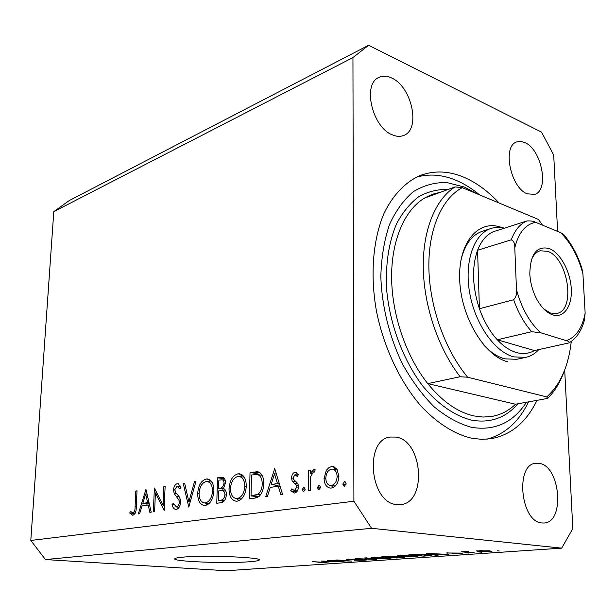 <?xml version="1.0" encoding="UTF-8"?>
<svg xmlns="http://www.w3.org/2000/svg" width="616" height="616" viewBox="0 0 616 616"><rect width="100%" height="100%" fill="white"/><g stroke="black" fill="none" stroke-linecap="round" stroke-linejoin="round"><path stroke-width="0.92" d="M183.083 557.141C178.363 557.549 175.645 558.034 174.921 558.589C170.124 561.469 225.903 563.732 249.418 561.761C254.839 561.353 258.004 560.845 258.92 560.229C265.373 557.442 206.283 554.931 183.083 557.141M499.114 203.026C488.226 191.322 476.592 182.775 464.202 177.377C449.041 170.909 434.419 170.262 420.328 175.445C405.636 181.851 393.054 194.741 384.045 213.344C372.965 239.393 369.993 274.867 376.491 311.357C383.907 347.801 400.292 382.29 421.259 406.383C437.614 423.538 454.462 434.157 471.794 438.253L481.666 439.339L491.183 438.707C511.211 434.888 526.464 422.106 536.944 400.354M391.699 78.032C387.048 75.822 382.805 75.606 378.986 77.385C362.077 83.807 372.21 127.474 392.369 134.858C396.558 136.644 400.369 136.821 403.796 135.397C420.99 129.414 411.904 86.663 391.699 78.032M395.934 437.083L390.375 437.037C364.033 439.347 369.677 503.049 396.735 504.589L400.5 504.62C427.427 502.91 422.799 440.34 395.934 437.083M539.192 463.363L535.851 463.27C514.991 464.118 520.505 521.875 541.826 522.961L544.09 523.007C565.257 522.36 560.314 465.765 539.192 463.363M525.001 142.627L520.728 141.387L516.778 141.911C502.048 145.938 510.441 187.795 527.265 193.817L534.634 194.394C549.51 190.59 541.803 149.642 525.001 142.627M155.401 492.931L154.601 511.734L153.353 511.904L154.377 488.018L163.086 505.451L163.856 486.486L165.119 486.286L164.141 510.433L155.401 492.931L157.126 493.123M180.65 502.179C180.188 506.344 178.717 508.762 176.23 509.417L175.722 509.44C173.92 509.07 172.696 507.484 172.026 504.666L173.296 503.257L176.322 506.891C177.978 506.568 178.987 505.043 179.333 502.325L178.902 499.992L174.182 493.508L173.512 489.936C173.881 486.355 175.136 484.276 177.293 483.699L177.847 483.668L181.012 487.202L179.772 488.888L177.054 486.217L174.813 489.628L175.645 492.623L177.5 494.763C179.348 496.273 180.396 498.744 180.65 502.179M188.781 507.076L183.206 483.36L184.623 483.129L188.873 501.824L194.533 481.527L195.98 481.296L188.781 507.076M205.351 505.474L204.266 505.513C199.969 504.643 197.782 500.639 197.697 493.508C198.367 485.47 201.155 480.642 206.052 479.025L207.392 478.955C211.642 479.81 213.821 483.822 213.914 490.975C213.205 499.199 210.349 504.034 205.351 505.474M237.283 501.147L236.082 501.193C231.516 500.284 229.16 496.165 229.013 488.85C229.66 480.557 232.594 475.56 237.807 473.873L239.293 473.796C243.805 474.69 246.146 478.809 246.3 486.155C245.615 494.64 242.612 499.638 237.283 501.147M265.735 496.604L274.721 468.568L282.536 494.317L280.78 494.556L278.27 486.24L270.255 487.395L267.444 496.373L265.735 496.604M344.436 486.263L342.758 484.099L344.729 481.466L346.115 483.637L344.436 486.263M557.611 231.393L553.715 155.124L541.541 132.124L368.614 45.253L69.285 200.531L53.792 211.642L352.945 57.565L353.907 501.255L371.564 528.297L561.684 548.148L572.803 528.597L564.695 369.954M53.792 211.642L30.8 540.463L353.907 501.255M324.055 478.424L326.334 470.347L328.89 467.613L331.477 466.605L332.74 466.543L336.937 469.169L338.916 476.26C338.469 482.921 335.966 486.848 331.408 488.034L330.168 488.08C326.326 487.295 324.286 484.076 324.055 478.424L325.81 478.671M318.919 489.728L317.332 487.603L319.219 485.038L320.543 487.164L318.919 489.728M310.233 490.552L308.531 490.783L308.693 470.493L310.387 470.231L310.364 473.211L314.122 469.338L315.246 469.815L314.291 472.125L313.421 471.895L310.641 476.684L310.233 490.552M303.588 491.807L302.056 489.712L303.888 487.179L305.166 489.281L303.588 491.807M291.553 478.008C291.73 474.805 292.877 472.895 294.987 472.264L298.398 474.582L297.259 476.468L294.964 474.713L293.193 477.67L293.624 479.41L297.913 483.652L298.514 486.678C298.244 490.305 296.912 492.43 294.494 493.046L290.698 490.852L291.807 488.842L294.44 490.582L296.85 487.017L296.419 485.162L292.13 480.996L291.553 478.008L293.231 478.239M263.74 483.899C263.232 492.523 260.229 497.258 254.724 498.105L249.465 498.821L250.027 472.557L257.219 471.748L258.797 472.087C262.224 473.943 263.871 477.877 263.74 483.899M221.075 502.687L216.778 503.272L217.502 477.816L222.106 477.223C224.278 477.438 225.402 479.302 225.471 482.828L223.477 488.557C225.41 489.335 226.38 491.375 226.388 494.663C225.88 499.468 224.109 502.14 221.075 502.687M138.323 513.944L145.961 489.381L151.228 512.189L149.881 512.373L148.194 505.012L142.034 505.898L139.639 513.767L138.323 513.944M132.971 512.882C134.542 511.804 135.251 509.702 135.089 506.568L135.82 491.021L137.014 490.829L136.275 506.629C136.413 511.288 135.251 514.175 132.786 515.299L129.73 513.028L130.515 511.134L132.117 512.658L135.258 513.105M332.163 560.714L344.075 561.607L327.573 560.583L347.293 560.953L336.829 559.936L351.836 561.076L332.163 560.552M364.718 559.59L366.528 559.952L364.31 560.252L354.285 560.206L363.194 559.698L346.654 559.343L357.773 559.105L350.027 559.597L364.718 559.59M366.197 557.865L376.384 559.397L355.163 558.643L373.743 559.32L364.526 557.988L366.197 557.865M388.735 558.581L375.098 558.404L370.986 557.688L387.31 557.534L391.083 558.081L388.735 558.581L385.624 557.642L381.527 557.411L373.35 557.734L376.738 558.296L388.727 558.181M415.338 556.756L401.416 556.579L397.405 555.84L414.206 555.663L417.902 556.233L415.338 556.394M435.119 554.685L438.084 555.17L436.243 555.301L426.649 553.615L428.39 553.491L448.933 554.431L435.112 554.408M497.158 550.781L499.268 550.989L497.158 550.781M30.8 540.463L45.453 559.567L371.564 528.297M45.453 559.567L226.211 570.747L561.684 548.148M489.15 550.781L491.93 551.351L489.666 551.674L478.932 551.505L476.214 550.943L489.15 550.781M479.371 552.005L481.481 552.206L479.371 552.005M468.568 552.19L474.181 552.706L472.31 552.829L461.438 551.836L467.698 551.459L468.56 551.651L466.381 551.836L468.568 552.19M466.697 552.875L468.815 553.068L466.697 552.875M460.891 553.091L462.239 553.407L460.037 553.699L452.206 553.692L459.32 553.237L446.585 552.976L460.891 553.091M427.596 554.723L431.6 555.447L423.823 556.148L408.778 554.87L416.431 554.377L427.596 554.723M402.217 556.964L404.212 557.357L396.827 557.996L381.781 556.772L394.948 556.425L402.217 556.964M328.659 562.031L321.321 561.03L340.887 561.823L328.659 561.784M325.887 562.878L318.249 562.747L324.555 562.57L312.435 561.653L324.093 562.3L327.142 562.708L325.887 562.878L325.887 562.447M368.614 45.253L352.945 57.565M489.643 550.827L489.666 551.674M478.917 551.112L478.932 551.505M479.941 550.766L478.74 550.95L480.834 551.366L489.397 551.343L479.933 550.535M460.013 553.022L460.037 553.699M447.747 552.768L447.763 553.253M436.236 554.87L436.243 555.301M431.177 554L433.949 554.492L438.769 554.154L431.177 554M412.281 554.623L423.823 556.148M415.215 554.431L412.281 554.9M417.887 554.346L415.215 554.693M425.81 554.585L417.894 554.554M428.798 554.831L425.818 554.839M423.808 555.886L428.805 555.201M401.709 555.609L399.815 555.894L403.126 556.464L415.477 556.34L401.701 555.37M385.216 556.802L389.736 557.172L394.533 556.756L385.208 556.525M391.491 557.311L396.743 557.742L401.771 557.311L391.491 557.049M364.302 559.559L364.31 560.252M348.448 559.089L348.448 559.698M324.37 561.453L331.408 561.592L324.37 561.453M346 484.546L342.758 484.099M345.099 481.566L344.436 481.473M328.174 471.155L326.026 470.847M333.703 469.292L335.828 467.89M334.68 467.082L331.477 466.605M333.04 487.595L331.47 485.647M337.129 476.538C336.913 472.187 335.335 469.708 332.386 469.099L331.462 469.138C328.02 470.162 326.134 473.18 325.795 478.185C325.98 482.52 327.558 484.961 330.515 485.516L331.408 485.477C334.881 484.576 336.79 481.597 337.129 476.538L338.908 476.792M335.335 486.009L331.408 485.477M320.435 488.011L317.332 487.603M319.558 485.123L318.949 485.038M310.379 470.732L308.693 470.493M311.704 473.404L310.364 473.211M314.676 469.484L313.76 469.353M305.066 490.097L302.056 489.712M304.204 487.264L303.626 487.187M296.211 472.433L294.987 472.264M296.681 491.845L290.698 490.852M296.519 491.591L296.874 490.96M297.343 490.952L294.44 490.582M298.49 487.233L296.85 487.017M298.437 485.431L296.419 485.162M298.005 483.868L294.402 483.391M295.973 481.512L292.13 480.996M280.157 486.478L278.27 486.24M274.851 486.732L275.367 485.069M279.356 483.837L277.47 483.591L274.505 473.796L271.155 484.515L276.946 485.269L279.672 484.877M276.384 474.058L274.505 473.796M271.155 484.515L277.47 483.591M255.278 498.021L255.309 496.411M255.748 474.497L255.771 473.342L250.027 472.557M255.771 473.342L259.921 472.688M262.108 475.29L256.718 474.52L251.474 474.998L251.035 495.903L256.818 496.588L259.336 496.242M263.733 484.322L262.193 484.122C262.262 479.109 260.814 475.976 257.865 474.713M260.768 494.625L257.881 494.278C260.668 492.176 262.108 488.788 262.193 484.122M251.035 495.903L257.881 494.278M230.461 489.027L229.013 488.85M239.786 476.576L242.304 474.975M241.303 474.343L237.807 473.873M238.862 500.731L236.937 498.598M244.806 486.37C244.614 480.395 242.65 477.092 238.908 476.461L237.815 476.507C233.51 477.808 231.054 481.851 230.469 488.627C230.623 494.548 232.563 497.843 236.298 498.521L237.291 498.475C241.695 497.351 244.198 493.316 244.806 486.37L246.285 486.555M241.487 498.968L237.291 498.475M222.553 502.24L222.592 500.939M222.869 490.713L222.923 488.858M223.161 479.995L223.208 478.555L217.502 477.816M223.208 478.555L224.34 478.37M222.368 490.652L225.856 491.075L222.06 490.613L218.541 490.944L218.272 500.446L224.078 501.085M224.332 489.035L219.573 488.188C221.922 488.288 223.408 486.586 224.039 483.098C223.955 480.903 223.2 479.81 221.775 479.818L218.849 480.187L218.618 488.334M225.456 483.275L224.039 483.098M223.793 488.704L219.573 488.188M226.372 495.041L224.948 494.871C224.84 492.4 224.008 490.998 222.453 490.667M224.455 500.639L220.305 500.169C222.738 500.277 224.286 498.506 224.948 494.871M218.272 500.446L220.305 500.169M199.053 493.67L197.697 493.508M208.131 481.681L210.318 480.172M209.17 479.425L206.052 479.025M207.076 504.966L205.413 503.026M212.512 491.183C212.374 485.346 210.541 482.135 207.007 481.535L206.044 481.581C201.994 482.821 199.661 486.732 199.06 493.3C199.16 499.068 200.97 502.279 204.481 502.925L205.374 502.879C209.509 501.809 211.889 497.905 212.512 491.183L213.898 491.345M209.355 503.318L205.374 502.879M184.715 483.545L183.206 483.36M190.213 501.971L188.873 501.824M195.873 481.697L194.533 481.527M178.679 507.869L178.34 507.145M173.905 504.866L172.026 504.666M179.156 507.191L176.322 506.891M180.634 502.471L179.333 502.325M180.503 500.169L178.902 499.992M176.623 493.793L174.182 493.508M174.813 490.082L173.512 489.936M180.234 486.532L180.511 486.101M178.548 483.845L177.293 483.699M164.341 505.582L163.086 505.451M165.103 486.632L163.856 486.486M149.603 505.159L148.194 505.012M146.731 505.22L147.155 503.842M149.064 502.818L147.655 502.664L145.653 493.986L142.796 503.38L149.303 503.834M147.062 494.148L145.653 493.986M142.796 503.38L147.655 502.664M136.998 491.152L135.82 491.021M135.027 513.544L129.73 513.028M507.707 361.815C484.13 355.94 460.629 316.37 459.659 279.079C458.35 241.68 479.109 218.595 501.963 227.627M538.815 349.588C535.05 353.669 530.692 356.256 525.733 357.365L513.598 356.864C494.533 351.79 474.898 323.693 469.608 292.546C464.179 261.392 474.035 233.703 491.037 228.459L482.282 231.293C471.794 234.942 464.664 244.621 460.907 260.329M483.675 344.921C490.405 352.183 497.374 356.826 504.573 358.835L516.739 359.305L525.733 357.365M440.863 192.115L432.216 194.317L424.162 198.244L455.055 186.91C435.458 199.168 422.63 230.068 423.284 268.268C423.993 306.452 438.507 348.902 460.152 376.746L427.743 383.606C442.357 401.563 457.788 412.343 474.035 415.954L483.19 417.063L491.999 416.424C500.847 414.799 508.7 410.733 515.561 404.235L427.743 383.606C406.244 356.587 392.038 315.307 391.614 278.047C391.26 240.779 404.373 210.456 424.162 198.244M477.192 193.878L464.487 187.087L446.754 182.521C434.981 182.298 423.916 185.293 413.552 191.522C403.873 199.615 395.842 210.649 389.458 224.617C384.269 240.063 381.389 257.326 380.834 276.392C381.758 305.705 389.212 336.236 402.04 363.178C411.45 380.257 422.129 394.787 434.072 406.783C446.423 416.963 458.889 423.816 471.479 427.327C494.571 431.108 512.912 422.753 526.503 402.248M416.354 177.177C429.283 173.558 442.565 174.621 456.187 180.365C464.241 183.784 472.041 188.627 479.571 194.872M528.559 401.878C518.849 421.837 504.958 434.28 486.879 439.208M564.194 371.232C560.183 382.359 554.654 391.43 547.624 398.421L515.561 404.235M547.624 398.421L546.769 396.92C560.329 384.646 568.499 366.158 571.286 341.449M542.45 225.125L538.492 219.45L462.254 187.649C441.826 198.429 428.158 229.368 428.882 268.237C429.645 307.084 445.152 350.319 467.667 377.223L460.152 376.746M546.769 396.92L467.667 377.223M462.254 187.649L455.055 186.91M552.598 314.83C546.484 312.651 541.11 307.238 536.467 298.598C532.509 290.829 530.291 282.598 529.814 273.904C530.284 253.954 536.798 245.522 549.357 248.595C560.36 252.853 570.416 271.494 571.278 288.812C572.303 306.175 563.779 318.588 552.598 314.83M543.859 309.032L550.573 313.082L556.91 313.444C576.106 310.156 568.067 257.85 547.578 251.29L540.047 250.789C535.958 252.075 532.932 255.532 530.977 261.161M497.073 230.515L493.462 231.678C486.54 234.657 481.242 240.856 477.562 250.265L479.425 308.731C483.853 321.229 489.82 331.585 497.32 339.786C503.518 346.392 509.902 350.65 516.485 352.552C523.046 354.339 529.029 353.676 534.418 350.558L569.099 342.881C569.692 342.003 568.768 341.264 566.327 340.671C576.029 337.168 582.305 328.005 585.146 313.182L582.921 273.843C578.301 256.695 570.901 242.974 560.729 232.679L535.62 222.307C525.425 224.309 518.48 232.833 514.784 247.863L516.485 289.659C521.598 308.308 529.668 322.676 540.694 332.748L566.327 340.671M540.694 332.748L531.708 331.716L497.32 339.786L534.418 350.558M514.784 247.863C515.03 243.72 513.86 241.041 511.265 239.824L477.562 250.265C471.671 267.275 472.287 286.763 479.425 308.731L513.652 299.738C516.123 296.997 517.07 293.639 516.485 289.659M491.037 228.459C495.333 227.096 499.822 226.988 504.512 228.136M585.146 313.182L584.384 320.382C581.442 330.915 576.353 338.415 569.099 342.881M560.729 232.679L563.802 234.688C571.625 243.836 577.639 255.032 581.858 268.283L582.921 273.843M493.462 231.678L526.849 220.975C530.607 220.697 533.533 221.144 535.62 222.307M394.54 556.394L394.548 557.103M259.174 472.795L253.43 472.01M258.766 496.327L252.984 495.634M223.654 477.716L220.59 477.315M179.094 496.773L176.422 496.473M136.275 506.691L135.089 506.568M517.964 403.796C505.467 418.048 489.905 423.477 471.271 420.081C454.824 415.885 438.084 404.396 423.192 386.571C403.903 361.461 390.359 326.288 386.833 291.545C385.108 265.719 388.65 242.034 396.743 223.408C402.887 212.012 410.295 203.057 418.98 196.535C428.182 191.537 437.938 189.158 448.255 189.405M531.708 331.716C524.185 323.246 518.164 312.589 513.652 299.738M511.265 239.824C514.822 230.23 520.012 223.947 526.849 220.975M258.928 559.659L258.92 560.229M489.389 551.243L489.381 550.796M429.167 555.316L429.16 554.87M399.815 555.894L399.807 555.47M415.469 556.217L415.461 555.778M373.35 557.734L373.342 557.334M388.727 558.073L388.727 557.657M332.74 466.543L333.518 466.659M332.386 469.099L337.368 469.839M330.515 485.516L335.196 486.147M313.752 471.902L314.345 471.995M295.264 474.705L298.082 475.098M294.055 490.598L297.312 491.014M257.219 471.748L258.089 471.871M257.542 474.636L262.085 475.252M238.908 476.461L244.221 477.169M236.298 498.521L241.341 499.106M222.106 477.223L222.669 477.292M222.23 479.879L225.202 480.257M207.007 481.535L211.981 482.166M204.481 502.925L209.232 503.449M175.976 506.899L179.133 507.23M177.439 486.193L180.75 486.594M132.74 512.882L135.243 513.128"/></g></svg>

